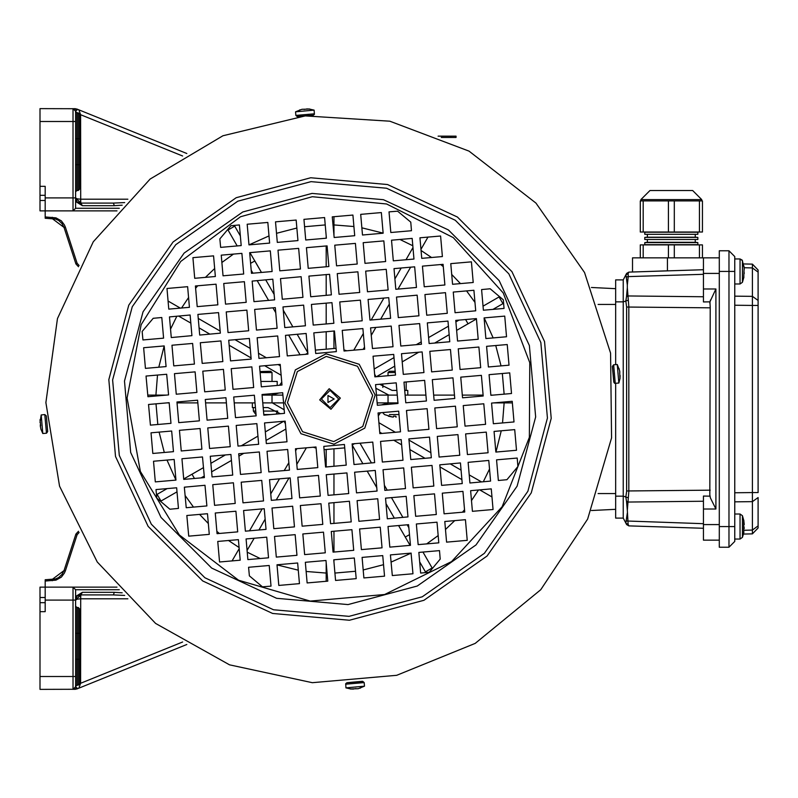 <?xml version="1.0" encoding="UTF-8"?>
<svg xmlns="http://www.w3.org/2000/svg" width="798" height="798" viewBox="0 0 798 798"><rect width="100%" height="100%" fill="white"/><g stroke="black" fill="none" stroke-linecap="round" stroke-linejoin="round"><path stroke-width="1.2" d="M313.025 115.311L305.275 115.88L222.921 135.76L150.094 179.031L93.246 241.844L57.446 318.621L45.865 402.541L59.531 486.152L97.236 562.011L155.63 623.388L229.525 664.834L312.347 682.649L396.736 675.268L475.209 643.338L540.775 589.692L587.627 519.109L611.577 437.853L610.53 353.145L584.545 272.507L535.957 203.111L469.064 151.121L389.833 121.156L305.275 115.88L222.921 135.76L150.094 179.031L93.246 241.844L57.446 318.621L45.865 402.541L59.531 486.152L97.236 562.011L155.63 623.388L229.525 664.834L312.347 682.649L396.736 675.268L475.209 643.338L540.775 589.692L587.627 519.109L611.577 437.853L610.53 353.145L584.545 272.507L535.957 203.111L469.064 151.121L389.833 121.156L305.275 115.88L297.544 116.658M310.691 177.794L236.198 197.754L173.026 241.984L128.797 305.155L108.837 379.649L115.56 456.476L148.149 526.361L202.682 580.894L272.577 613.492L349.404 620.206L423.888 600.246L487.059 556.016L531.298 492.845L551.258 418.351L544.535 341.524L511.947 271.639L457.414 217.106L387.519 184.508L310.691 177.794M311.03 181.605L237.814 201.216L175.73 244.687L132.259 306.771L112.648 379.978L119.251 455.478L151.281 524.176L204.877 577.762L273.564 609.792L349.065 616.395L422.272 596.784L484.356 553.313L527.827 491.229L547.448 418.022L540.845 342.522L508.805 273.824L455.219 220.238L386.531 188.208L311.03 181.605M312.058 193.415L242.831 211.959L184.119 253.076L143.012 311.779L124.458 381.015L130.702 452.416L160.997 517.373L211.679 568.046L276.637 598.34L348.038 604.585L417.264 586.041L475.977 544.924L517.084 486.221L535.638 416.985L529.383 345.584L499.099 280.627L448.416 229.954L383.459 199.66L312.058 193.415M312.347 196.747L240.487 216.797L180.717 261.455L141.116 324.686L127.032 397.963L140.358 471.369L179.311 534.999L238.622 580.266L310.272 601.054L384.606 594.55L451.558 561.642L502.112 506.76L529.413 437.334L529.802 362.721L503.209 293.006L453.224 237.614L386.611 204.019L312.347 196.747M117.017 210.881L73.037 210.881L73.037 197.934L45.197 197.934L45.197 210.881L40.02 210.881L40.02 108.598L75.571 108.688M52.279 217.246L52.189 218.542L64.049 227.48L65.326 227.081L64.359 224.797L61.316 220.896L55.95 217.854L45.197 216.996L45.197 218.293L55.521 219.101L58.603 220.497L61.945 223.51L64.049 227.48L75.8 263.629L77.077 263.23L79.122 265.544M122.164 205.196L114.363 205.704L113.436 203.111L80.618 203.111L77.536 201.954M78.513 266.712L75.9 263.909L64.049 227.48L75.8 263.629M79.511 164.647L76.917 164.647L76.917 190.542L78.214 190.542L79.511 189.246L79.511 114.154L79.511 138.752L78.214 138.752L78.214 112.857L79.511 114.154M119.331 208.288L75.62 208.288L75.62 197.934L73.037 197.934L73.037 108.598L75.62 111.181L76.678 110.144L75.62 111.181L75.62 121.545L40.02 121.545M80.618 203.111L80.618 199.231L77.077 198.832L75.62 197.934L80.797 203.111L80.668 199.231L127.899 199.231M76.817 201.246L75.62 198.034L75.62 121.545M186.822 153.525L76.558 108.967L78.862 109.905L80.618 114.752L79.511 114.752M117.017 587.119L73.037 587.119L73.037 600.066L45.197 600.066L45.197 587.119L40.02 587.119L40.02 689.402L75.571 689.312M52.279 580.754L52.189 579.458L64.049 570.52L65.326 570.919L64.359 573.203L61.316 577.104L55.95 580.146L45.197 581.004L45.197 579.707L55.521 578.899L58.603 577.503L61.945 574.49L64.049 570.52L75.8 534.371L77.077 534.77L79.122 532.456M122.164 592.804L114.363 592.296L113.436 594.889L80.618 594.889L77.536 596.046M78.513 531.288L75.9 534.091L64.049 570.52L75.8 534.371M79.511 633.353L78.214 633.353L78.214 607.458L79.511 608.754L79.511 683.846L79.511 659.248L78.214 659.248L78.214 685.143L79.511 683.846M119.331 589.712L75.62 589.712L75.62 600.066L73.037 600.066L73.037 689.402L75.62 686.819L76.678 687.856L75.62 686.819L75.62 676.455L40.02 676.455M76.817 596.754L75.62 600.066L80.797 594.889L80.668 598.769L127.899 598.769M80.618 594.889L80.618 598.769L77.077 599.168L75.62 600.066L75.62 676.455M186.822 644.475L76.558 689.033L78.862 688.095L80.618 683.248L79.511 683.248M615.677 383.369L615.677 518.121L623.188 518.121L623.188 279.879L615.677 279.879L615.677 364.656M627.328 513.014L625.832 523.089L626.62 524.565L628.824 525.932L628.146 524.366L625.931 523.259L628.146 524.366L627.328 510.331L628.824 491.508L628.824 306.492L627.328 287.669L626.56 296.577L628.216 295.998L703.457 296.796M715.886 257.874L632.505 257.874L632.505 271.948L632.505 257.874M667.467 257.874L667.467 270.861L647.038 271.5L703.457 269.734M719.257 257.874L703.457 257.874L703.457 301.983L709.961 301.863L710.19 307.18L709.831 494.82L710.459 497.902L715.886 509.004L703.457 509.004L703.457 540.126L719.257 540.126L703.457 540.126M703.457 509.004L703.457 496.017L709.961 496.137M628.824 272.068L626.62 273.435L628.824 272.068L626.62 273.435L625.832 274.911L628.146 273.634L628.824 272.068L647.038 271.5M744.155 267.729L752.424 267.948L752.424 305.474L758.1 305.474L758.1 269.983L752.424 264.158L752.424 267.948L758.1 272.068M758.1 305.474L758.1 492.526L752.424 492.526L752.424 501.673L758.1 497.553L758.1 525.932L752.424 530.052L752.424 533.842L758.1 528.017L758.1 525.932M734.798 541.423L734.798 526.54L728.963 526.54L728.963 547.248L734.798 541.423M734.798 526.54L734.798 256.577L728.963 250.752L728.963 526.54L719.257 526.54L719.257 547.248L728.963 547.248M734.798 256.577L728.963 250.752L719.257 250.752L719.257 526.54M39.96 422.471L41.207 414.91L42.833 433.484L46.444 433.174L47.621 431.768M350.352 682.509L356.117 682.011M353.514 689.093L350.252 688.933L358.292 688.644L364.536 686.21L345.963 687.836L345.724 683.647L346.821 682.819L362.641 681.442M613.133 373.853L613.073 373.115M620.136 375.529L619.976 378.801L619.687 370.761L617.253 364.516L618.879 383.09L614.63 383.299L613.871 382.232L612.485 366.412M308.886 115.56L304.906 115.91M306.582 108.907L309.843 109.067L301.804 109.356L295.559 111.79L314.133 110.164L314.372 114.353L313.275 115.181L297.454 116.558M697.891 232.228L644.804 232.228L644.804 234.303L697.891 234.303L697.891 232.228L695.307 231.969M697.891 234.303L644.804 234.303M695.307 234.562L695.307 237.156L647.397 237.156L644.804 237.415L644.804 239.48L697.891 239.48L697.891 237.415L644.804 237.415M697.891 239.48L644.804 239.48M695.307 239.739L695.307 242.333L647.397 242.333L644.804 242.592L644.804 244.667L697.891 244.667L697.891 242.592L644.804 242.592M702.42 257.874L702.42 244.926L640.275 244.926L640.275 257.874M649.991 190.542L692.714 190.542L701.781 199.6L640.924 199.6L649.991 190.542L652.834 190.542M699.487 200.897L640.275 200.897L640.275 231.969L702.42 231.969L702.42 200.897L699.487 200.897L699.487 231.969M441.244 137.456L456.027 137.456L456.027 136.159L438.152 136.159M260.148 372.566L272.038 372.566L270.771 371.289L260.058 371.589M263.819 414.531L270.612 414.531M395.209 371.289L389.324 371.289L388.047 372.566L395.319 372.566M393.544 416.177L395.519 416.157L395.618 417.005L395.519 416.157L393.534 416.157L393.434 417.005L393.534 416.157M389.474 414.531L398.99 414.531M182.682 155.989L80.618 114.752L80.668 199.231M114.363 205.704L82.374 205.704L75.62 201.535M78.214 190.542L78.214 138.752L76.917 138.752L76.917 112.857L75.65 111.84M75.62 164.647L76.917 164.647L76.917 138.752L75.62 138.752M182.682 642.011L80.618 683.248L80.668 598.769M114.363 592.296L82.374 592.296L75.62 596.465M78.214 607.458L76.917 607.458L76.917 633.353L78.214 633.353L78.214 659.248L76.917 659.248L76.917 685.143L75.62 686.44M75.62 633.353L76.917 633.353L76.917 659.248L75.62 659.248M626.56 296.577L625.832 301.026L626.62 306.991L710.19 307.858M626.62 306.991L626.62 491.448L625.832 496.974L626.56 501.423L628.216 502.002L703.457 501.204M626.62 491.009L710.19 490.142M734.798 271.46L719.257 271.46M742.459 273.604L742.459 260.607L740.025 258.901L740.025 284.028L742.459 282.322L742.459 273.604M742.459 528.675L742.459 515.678L740.025 513.972L740.025 539.099L742.459 537.393L742.459 528.675M41.207 414.91L44.818 414.601L46.444 433.174M345.644 684.225L364.217 682.599L362.811 681.422M615.268 383.399L613.642 364.826L612.465 366.232M314.452 113.775L295.878 115.401L297.275 116.578M276.238 414.102L277.744 411.05L263.52 411.05M255.719 411.05L253.385 411.05L253.265 407.549M388.337 416.157L392.626 417.015L384.476 414.531L382.701 412.586M406.561 411.977L406.481 411.05M372.616 395.279L362.781 426.461L333.773 441.563L302.582 431.728L287.48 402.721L297.315 371.539L326.322 356.437L357.514 366.272L372.616 395.279M375.19 395.05L364.766 428.127L333.993 444.147L300.916 433.713L284.906 402.95L295.33 369.873L326.093 353.853L359.18 364.287L375.19 395.05M340.367 398.092L330.951 409.314L319.729 399.908L329.145 388.686L340.367 398.092M338.721 399L330.043 407.678L321.375 399L330.043 390.322L338.721 399M625.931 300.966L628.146 300.228M628.146 497.772L625.931 497.034M628.146 273.634L628.216 276.637L628.146 273.634L625.931 274.741L627.328 284.986L628.216 276.637L626.56 276.966M334.123 399L328.008 395.469L328.008 402.531L334.123 399L328.008 395.469L328.008 402.531L334.123 399M743.706 277.943L744.135 268.008L742.27 260.198L740.025 258.901L734.798 258.901L740.025 258.901M76.917 190.542L75.62 191.839M76.917 607.458L75.62 606.161M44.818 414.601L46.224 415.768M615.677 288.716L591.438 287.44L615.677 288.716M615.677 509.284L591.438 510.56M297.215 469.453L295.41 448.815L316.048 447.01L317.853 467.648L297.215 469.453M305.345 562.331L325.983 560.525L327.788 581.163L307.15 582.969L305.345 562.331M352.167 443.858L372.806 442.052L374.611 462.69L353.973 464.496L352.167 443.858M354.651 472.236L375.289 470.421L377.095 491.059L356.457 492.865L354.651 472.236M358.94 521.244L357.135 500.605L377.773 498.8L379.579 519.438L358.94 521.244M359.619 528.984L380.257 527.179L382.062 547.817L361.424 549.623L359.619 528.984M363.898 578.001L362.093 557.363L382.731 555.558L384.536 576.196L363.898 578.001M344.427 444.536L346.232 465.174L325.594 466.98L323.789 446.341L344.427 444.536M326.272 474.71L346.911 472.905L348.716 493.543L328.078 495.349L326.272 474.71M297.893 477.194L318.532 475.389L320.337 496.027L299.699 497.832L297.893 477.194M328.756 503.089L349.394 501.284L351.2 521.922L330.562 523.727L328.756 503.089M300.377 505.573L321.015 503.767L322.821 524.406L302.183 526.211L300.377 505.573M331.24 531.468L351.878 529.663L353.684 550.301L333.045 552.106L331.24 531.468M302.861 533.952L323.499 532.146L325.305 552.785L304.666 554.59L302.861 533.952M333.724 559.847L354.362 558.041L356.167 578.68L335.529 580.485L333.724 559.847M287.29 355.948L285.485 335.31L306.123 333.504L307.928 354.142L287.29 355.948M324.567 217.515L326.372 238.153L305.734 239.959L303.928 219.32L324.567 217.515M300.477 269.016L279.839 270.821L278.033 250.183L298.671 248.378L300.477 269.016M327.05 245.894L328.856 266.532L308.218 268.337L306.412 247.699L327.05 245.894M302.961 297.395L282.322 299.2L280.517 278.562L301.155 276.756L302.961 297.395M329.534 274.273L331.34 294.911L310.701 296.716L308.896 276.078L329.534 274.273M305.444 325.764L284.806 327.579L283.001 306.941L303.639 305.135L305.444 325.764M332.018 302.651L333.823 323.29L313.185 325.095L311.38 304.457L332.018 302.651M334.502 331.02L336.307 351.659L315.669 353.464L313.863 332.826L334.502 331.02M354.751 235.669L334.113 237.475L332.307 216.837L352.945 215.031L354.751 235.669M357.235 264.048L336.596 265.854L334.791 245.215L355.429 243.41L357.235 264.048M359.718 292.427L339.08 294.233L337.275 273.594L357.913 271.789L359.718 292.427M362.192 320.806L341.564 322.611L339.749 301.973L360.387 300.168L362.192 320.806M362.871 328.547L364.676 349.185L344.038 350.99L342.232 330.352L362.871 328.547M297.993 240.637L277.355 242.442L275.549 221.804L296.188 219.999L297.993 240.637M147.889 396.746L146.084 376.107L166.722 374.302L168.528 394.93L147.889 396.746M230.891 225.714L239.44 224.966L241.245 245.604L220.607 247.41L219.859 238.861L230.891 225.714M142.922 339.988L142.174 331.439L153.206 318.292L161.755 317.544L163.56 338.182L142.922 339.988M280.228 364.367L282.033 385.005L261.395 386.811L259.589 366.172L280.228 364.367M247.171 224.288L267.809 222.482L269.614 243.121L248.976 244.926L247.171 224.288M231.211 368.656L251.849 366.851L253.654 387.489L233.016 389.294L231.211 368.656M257.106 337.793L277.744 335.988L279.549 356.626L258.911 358.432L257.106 337.793M270.293 250.861L272.098 271.5L251.46 273.305L249.654 252.667L270.293 250.861M228.727 340.277L249.365 338.472L251.171 359.11L230.532 360.915L228.727 340.277M246.881 310.093L248.687 330.731L228.048 332.537L226.243 311.898L246.881 310.093M195.39 286.003L216.029 284.198L217.834 304.836L197.196 306.641L195.39 286.003M202.832 371.14L223.47 369.334L225.275 389.973L204.637 391.778L202.832 371.14M254.622 309.415L275.26 307.609L277.066 328.247L256.427 330.053L254.622 309.415M220.986 340.955L222.792 361.594L202.153 363.399L200.348 342.761L220.986 340.955M252.138 281.046L272.776 279.24L274.582 299.878L253.944 301.684L252.138 281.046M244.397 281.724L246.203 302.352L225.565 304.158L223.759 283.529L244.397 281.724M174.463 373.624L195.091 371.818L196.897 392.456L176.268 394.262L174.463 373.624M218.512 312.577L220.318 333.215L199.68 335.02L197.874 314.382L218.512 312.577M192.907 257.634L213.545 255.829L215.35 276.467L194.712 278.273L192.907 257.634M221.285 255.151L241.924 253.345L243.729 273.983L223.091 275.789L221.285 255.151M192.617 343.439L194.423 364.078L173.784 365.883L171.979 345.245L192.617 343.439M191.939 335.699L171.301 337.504L169.495 316.866L190.133 315.06L191.939 335.699M187.65 286.681L189.455 307.32L168.817 309.125L167.011 288.487L187.65 286.681M164.238 345.923L166.044 366.561L145.406 368.367L143.6 347.729L164.238 345.923M507.239 344.507L509.044 365.145L488.406 366.95L486.6 346.312L507.239 344.507M389.055 211.879L397.604 211.131L410.751 222.163L411.499 230.712L390.86 232.517L389.055 211.879M503.329 299.839L504.077 308.387L483.438 310.193L481.633 289.554L490.181 288.806L503.329 299.839M374.9 376.875L373.095 356.237L393.733 354.432L395.539 375.07L374.9 376.875M360.686 214.363L381.324 212.557L383.13 233.186L362.491 234.991L360.686 214.363M401.474 353.763L422.112 351.958L423.918 372.596L403.279 374.402L401.474 353.763M370.611 327.868L391.249 326.063L393.055 346.701L372.417 348.507L370.611 327.868M364.975 263.37L363.17 242.732L383.798 240.926L385.604 261.564L364.975 263.37M398.99 325.385L419.628 323.579L421.434 344.217L400.796 346.023L398.99 325.385M398.312 317.644L396.506 297.006L417.145 295.2L418.95 315.838L398.312 317.644M422.401 266.143L443.04 264.338L444.845 284.976L424.207 286.781L422.401 266.143M429.853 351.28L450.491 349.474L452.296 370.112L431.658 371.918L429.853 351.28M368.127 299.489L388.766 297.684L390.571 318.322L369.933 320.128L368.127 299.489M429.174 343.539L427.369 322.901L448.007 321.095L449.813 341.734L429.174 343.539M365.644 271.111L386.282 269.305L388.087 289.943L367.449 291.749L365.644 271.111M395.828 289.265L394.022 268.627L414.661 266.821L416.466 287.46L395.828 289.265M458.222 348.796L478.86 346.99L480.665 367.629L460.027 369.434L458.222 348.796M426.691 315.16L424.885 294.522L445.523 292.716L447.329 313.355L426.691 315.16M419.918 237.774L440.556 235.969L442.361 256.597L421.723 258.402L419.918 237.774M391.539 240.248L412.177 238.442L413.982 259.081L393.344 260.886L391.539 240.248M457.553 341.055L455.748 320.417L476.376 318.611L478.182 339.25L457.553 341.055M475.708 310.871L455.069 312.676L453.264 292.038L473.902 290.233L475.708 310.871M452.586 284.297L450.78 263.659L471.419 261.854L473.224 282.492L452.586 284.297M485.922 338.571L484.117 317.933L504.755 316.128L506.56 336.766L485.922 338.571M152.857 453.493L151.051 432.855L171.68 431.05L173.485 451.688L152.857 453.493M271.031 586.121L262.482 586.869L249.335 575.837L248.587 567.288L269.225 565.483L271.031 586.121M156.757 498.161L156.009 489.613L176.647 487.807L178.453 508.446L169.904 509.194L156.757 498.161M169.206 402.671L171.011 423.309L150.373 425.115L148.568 404.476L169.206 402.671M205.315 399.519L225.954 397.713L227.759 418.351L207.121 420.157L205.315 399.519M197.575 400.187L199.38 420.825L178.742 422.631L176.937 401.993L197.575 400.187M233.694 397.035L254.333 395.229L256.138 415.868L235.5 417.673L233.694 397.035M284.517 413.384L263.879 415.189L262.073 394.551L282.711 392.746L284.517 413.384M285.195 421.125L287.001 441.763L266.362 443.568L264.557 422.93L285.195 421.125M299.41 583.637L278.771 585.443L276.966 564.814L297.604 563.009L299.41 583.637M258.622 444.237L237.984 446.042L236.178 425.404L256.816 423.598L258.622 444.237M289.484 470.132L268.846 471.937L267.041 451.299L287.679 449.493L289.484 470.132M295.12 534.63L296.926 555.268L276.288 557.074L274.482 536.436L295.12 534.63M261.106 472.616L240.467 474.421L238.662 453.783L259.3 451.977L261.106 472.616M261.784 480.356L263.589 500.994L242.951 502.8L241.146 482.162L261.784 480.356M237.694 531.857L217.056 533.663L215.251 513.024L235.889 511.219L237.694 531.857M230.243 446.72L209.605 448.526L207.799 427.888L228.437 426.082L230.243 446.72M291.958 498.511L271.32 500.316L269.515 479.678L290.153 477.872L291.958 498.511M230.921 454.461L232.727 475.099L212.088 476.905L210.283 456.266L230.921 454.461M294.442 526.889L273.804 528.695L271.998 508.057L292.637 506.251L294.442 526.889M264.258 508.735L266.073 529.373L245.435 531.179L243.629 510.54L264.258 508.735M201.864 449.204L181.226 451.01L179.42 430.371L200.059 428.566L201.864 449.204M233.405 482.84L235.211 503.478L214.572 505.284L212.767 484.645L233.405 482.84M240.178 560.226L219.54 562.031L217.734 541.403L238.373 539.598L240.178 560.226M268.547 557.752L247.909 559.558L246.103 538.919L266.741 537.114L268.547 557.752M202.542 456.945L204.348 477.583L183.71 479.389L181.904 458.75L202.542 456.945M184.388 487.129L205.026 485.324L206.832 505.962L186.193 507.767L184.388 487.129M207.51 513.703L209.315 534.341L188.677 536.146L186.872 515.508L207.51 513.703M174.163 459.429L175.969 480.067L155.331 481.872L153.525 461.234L174.163 459.429M512.206 401.254L514.012 421.893L493.373 423.698L491.568 403.07L512.206 401.254M516.496 450.272L495.857 452.077L494.052 431.439L514.69 429.633L516.496 450.272M472.446 511.319L470.64 490.68L491.279 488.875L493.084 509.513L472.446 511.319M469.962 482.94L468.157 462.301L488.795 460.496L490.6 481.134L469.962 482.94M467.478 454.561L465.673 433.922L486.311 432.117L488.117 452.755L467.478 454.561M437.005 522.211L438.81 542.849L418.172 544.655L416.366 524.017L437.005 522.211M467.189 540.366L446.551 542.171L444.745 521.533L465.384 519.727L467.189 540.366M462.222 483.618L441.583 485.423L439.778 464.785L460.416 462.98L462.222 483.618M485.633 424.376L464.995 426.182L463.189 405.544L483.827 403.738L485.633 424.376M436.326 514.471L415.688 516.276L413.883 495.648L434.521 493.842L436.326 514.471M407.948 516.954L387.309 518.76L385.504 498.122L406.142 496.316L407.948 516.954M459.738 455.239L439.1 457.045L437.294 436.406L457.932 434.601L459.738 455.239M405.474 488.585L384.836 490.391L383.03 469.753L403.668 467.947L405.474 488.585M455.449 406.222L457.254 426.86L436.616 428.666L434.81 408.027L455.449 406.222M464.705 511.997L444.067 513.802L442.262 493.164L462.9 491.359L464.705 511.997M433.843 486.102L413.204 487.907L411.399 467.269L432.037 465.463L433.843 486.102M431.359 457.723L410.731 459.528L408.915 438.89L429.553 437.085L431.359 457.723M410.431 545.333L389.793 547.139L387.988 526.5L408.626 524.695L410.431 545.333M402.99 460.207L382.352 462.012L380.546 441.374L401.185 439.568L402.99 460.207M427.08 408.706L428.885 429.344L408.247 431.149L406.441 410.511L427.08 408.706M412.915 573.712L392.277 575.518L390.471 554.879L411.11 553.074L412.915 573.712M400.506 431.828L379.868 433.633L378.062 412.995L398.701 411.189L400.506 431.828M398.022 403.449L377.384 405.254L375.579 384.616L396.217 382.811L398.022 403.449M405.763 402.771L403.958 382.132L424.596 380.327L426.401 400.965L405.763 402.771M462.511 397.813L460.705 377.175L481.344 375.369L483.149 396.007L462.511 397.813M434.142 400.287L432.336 379.649L452.965 377.843L454.77 398.481L434.142 400.287M490.89 395.329L489.084 374.691L509.723 372.885L511.528 393.524L490.89 395.329M496.536 459.818L517.174 458.012L517.922 466.561L506.89 479.708L498.341 480.456L496.536 459.818M429.204 572.286L420.656 573.034L418.85 552.396L439.489 550.59L440.237 559.139L429.204 572.286M347.07 682.689L362.541 681.342M46.354 416.017L47.71 431.499M613.742 381.983L612.385 366.501M73.037 210.881L75.62 208.288L73.037 210.881L45.197 210.881L45.197 216.996M40.02 186.283L45.197 186.283L45.197 196.009M45.197 200.527L40.02 200.527M113.436 203.111L124.668 202.552M82.374 205.704L80.797 203.111M77.326 109.795L76.678 110.144L74.613 108.598M45.197 186.283L45.197 197.934M73.037 587.119L75.62 589.712L73.037 587.119L45.197 587.119L45.197 581.004M40.02 611.717L45.197 611.717L45.197 601.991M45.197 597.473L40.02 597.473M113.436 594.889L124.668 595.448M82.374 592.296L80.797 594.889M77.326 688.205L76.678 687.856L74.613 689.402M45.197 611.717L45.197 600.066M615.677 301.893L623.188 301.893L625.832 301.026M615.677 496.107L623.188 496.107L625.832 496.974M615.677 518.121L623.188 518.121L625.921 523.229M626.56 501.423L627.328 510.331M626.56 521.034L703.457 523.717M626.62 524.565L628.824 525.932L703.457 528.266L628.824 525.932L626.62 524.565L628.824 525.932M623.188 279.879L625.832 274.911M627.328 287.669L627.328 284.986M703.457 288.996L715.886 288.996L709.961 301.863M709.831 303.18L710.459 300.098M709.831 494.82L710.459 497.902M715.886 288.996L715.886 509.004M734.798 539.099L740.025 539.099L742.459 537.393L743.467 534.081L752.424 533.842L758.1 528.017M752.424 264.158L743.467 263.919L752.424 264.158M719.257 250.752L728.963 250.752M743.886 265.884L744.255 269.485M743.886 271.46L744.255 273.445M743.706 533.014L743.706 520.057L744.255 524.555M743.886 526.54L744.255 528.515M40.04 419.778L40.678 425.813M40.289 425.883L41.017 429.454M40.289 426.262L40.439 424.337M357.314 688.754L355.379 688.604M359.938 688.215L360.496 688.036M619.807 371.738L619.657 373.664M619.258 369.105L619.078 368.546M302.781 109.246L304.706 109.396M300.148 109.785L299.599 109.964M695.307 237.156L697.891 237.415M695.307 242.333L697.891 242.592M695.307 244.926L697.891 244.667M674.29 257.874L674.29 244.926M699.487 257.874L699.487 244.926M668.415 257.874L668.415 244.926M643.218 257.874L643.218 244.926M640.924 200.897L640.924 199.6M643.218 200.897L643.218 231.969M668.415 200.897L668.415 231.969M674.29 200.897L674.29 231.969M326.163 466.93L326.163 449.863L326.163 466.93M333.933 449.863L333.933 466.241L333.933 449.863M333.933 474.042L333.933 494.84L333.933 474.042M333.933 502.64L333.933 523.438L333.933 502.64M333.933 531.229L333.933 552.026L333.933 531.229M306.322 447.868L296.776 464.396L306.322 447.868M288.936 477.982L276.288 499.887L288.936 477.982M265.175 519.129L258.901 530.002L265.175 519.129M249.455 530.83L262.093 508.925L249.455 530.83M270.761 493.912L279.48 478.81L270.761 493.912M284.228 470.591L288.826 462.631L284.228 470.591M295.599 450.9L296.876 448.695L295.599 450.9M409.494 534.63L405.254 537.024L398.641 525.573L410.062 545.363M394.352 518.151L385.993 503.678L394.352 518.151M376.806 487.758L367.21 471.129L376.806 487.758M362.92 463.708L352.297 445.304L362.92 463.708M360.028 443.169L371.459 462.96L360.028 443.169M384.397 485.364L387.18 490.181L384.397 485.364M391.459 497.603L402.89 517.403L391.459 497.603M407.18 524.825L408.905 527.817L407.18 524.825M285.884 428.985L266.083 440.416L285.884 428.985M243.689 453.344L238.861 456.127L243.689 453.344M231.44 460.416L211.65 471.847L231.44 460.416M204.218 476.127L201.236 477.852L204.218 476.127M194.423 478.451L192.019 474.202L203.48 467.588L183.68 479.019M210.901 463.309L225.375 454.95L210.901 463.309M241.295 445.753L257.914 436.157L241.295 445.753M265.335 431.878L283.749 421.244L265.335 431.878M461.872 479.598L439.967 466.95L461.872 479.598M424.955 458.281L409.853 449.563L424.955 458.281M401.643 444.825L393.673 440.227L401.643 444.825M381.953 433.454L379.738 432.177L381.953 433.454M378.91 422.731L395.439 432.267L378.91 422.731M409.025 440.117L430.93 452.755L409.025 440.117M450.182 463.877L461.045 470.142L450.182 463.877M283.599 402.88L272.038 402.88L283.599 402.88M255.001 402.88L234.203 402.88L255.001 402.88L252.358 402.88L252.358 407.549L255.41 407.549M226.413 402.88L205.615 402.88L226.413 402.88M197.814 402.88L177.016 402.88L197.814 402.88M272.038 395.12L282.921 395.12L272.038 395.12L272.038 402.9M281.175 375.269L264.647 365.733L281.175 375.269M251.061 357.883L229.166 345.245L251.061 357.883M209.914 334.123L199.051 327.858L209.914 334.123M198.223 318.402L220.128 331.05L198.223 318.402M235.131 339.719L250.243 348.437L235.131 339.719M258.452 353.175L266.412 357.773L258.452 353.175M278.143 364.546L280.357 365.823L278.143 364.546M388.047 402.88L377.175 402.88L388.047 402.88L388.047 395.1L376.496 395.12L388.047 395.12M405.095 395.12L425.883 395.12L405.095 395.12L407.728 395.12L407.728 390.451L404.686 390.451M433.683 395.12L454.481 395.12L433.683 395.12M462.281 395.12L483.069 395.12L462.281 395.12M465.673 319.549L468.077 323.798L456.616 330.412L476.416 318.981M449.194 334.691L434.72 343.05L449.194 334.691M418.8 352.247L402.182 361.843L418.8 352.247M394.761 366.122L376.347 376.756L394.761 366.122M374.212 369.015L394.013 357.584L374.212 369.015M416.406 344.656L421.224 341.873L416.406 344.656M428.656 337.584L448.446 326.153L428.656 337.584M455.867 321.873L458.86 320.148L455.867 321.873M300.058 354.831L288.637 335.04L300.058 354.831M275.699 312.636L272.916 307.819L275.699 312.636M268.627 300.397L257.205 280.597L268.627 300.397M252.916 273.175L251.19 270.183L252.916 273.175M250.592 263.37L254.841 260.976L261.455 272.427L250.023 252.637M265.744 279.849L274.103 294.322L265.744 279.849M283.29 310.242L292.886 326.871L283.29 310.242M297.175 334.292L307.799 352.696L297.175 334.292M410.641 267.17L397.993 289.076L410.641 267.17M389.324 304.088L380.606 319.19L389.324 304.088M375.868 327.409L371.269 335.369L375.868 327.409M364.496 347.1L363.22 349.305L364.496 347.1M353.773 350.132L363.319 333.604L353.773 350.132M371.16 320.018L383.808 298.113L371.16 320.018M394.92 278.871L401.195 267.998L394.92 278.871M326.163 348.137L326.163 331.759L326.163 348.137M326.163 323.958L326.163 303.16L326.163 323.958M326.163 295.36L326.163 274.562L326.163 295.36M326.163 266.771L326.163 245.974L326.163 266.771M333.933 331.07L333.933 348.137L333.933 331.07M326.163 581.303L326.163 562.58M333.933 559.827L333.933 562.241M254.153 538.211L247.111 550.411M232.068 560.944L239.161 548.645M422.89 552.046L432.117 568.026L425.394 571.907L419.698 562.041M418.092 543.727L418.601 544.615M185.316 487.049L184.428 487.558M177.006 491.847L161.026 501.074L157.136 494.341L167.001 488.645M491.987 496.984L479.698 489.882M469.254 474.89L481.463 481.932M169.216 402.88L166.802 402.88M147.75 395.12L166.463 395.12L155.939 395.12L157.545 375.1M190.832 323.11L178.632 316.068M168.109 301.016L180.398 308.118M512.346 402.88L493.633 402.88M490.87 395.12L493.294 395.12M483.089 306.153L499.069 296.926L502.959 303.659L493.094 309.355M474.78 310.951L475.668 310.442M242.003 254.273L241.485 253.385M237.206 245.954L227.979 229.974L234.702 226.093L240.398 235.959M428.027 237.056L420.935 249.355M405.933 259.789L412.975 247.589M326.163 238.173L326.163 235.759M333.933 216.697L333.933 235.42M227.979 229.974L227.709 229.505M234.313 225.415L234.702 226.093M503.628 303.27L502.959 303.659M161.026 501.074L160.558 501.344M156.458 494.73L157.136 494.341M425.783 572.585L425.394 571.907M247.27 552.216L260.108 558.49M276.976 564.864L298.233 570.221M306.143 571.498L326.163 573.104M185.126 495.568L193.525 507.119M199.61 514.391L208.378 523.598M216.847 531.338L219.37 533.453M228.477 540.455L239.061 547.488M334.881 573.084L355.519 571.278M363.2 569.962L383.539 564.725M391.11 562.091L411.12 553.124M426.621 543.917L438.172 535.518M445.434 529.433L454.641 520.675M462.391 512.196L464.506 509.673M471.508 500.575L478.531 489.982M155.969 403.828L157.775 424.466M159.081 432.157L164.318 452.496M166.952 460.057L175.919 480.067M483.269 481.773L489.533 468.935M495.907 452.077L501.264 430.81M502.55 422.9L504.146 402.88M176.827 316.227L170.563 329.065M164.179 345.923L158.832 367.19M504.127 394.172L502.321 373.534M501.004 365.843L495.777 345.504M493.134 337.943L484.177 317.933M233.475 254.083L221.924 262.482M214.652 268.567L205.455 277.325M197.704 285.804L195.59 288.327M188.587 297.425L181.555 308.018M474.97 302.432L466.561 290.881M460.476 283.609L451.718 274.402M443.239 266.662L440.725 264.547M431.618 257.545L421.035 250.512M325.215 224.916L304.577 226.722M296.896 228.038L276.557 233.275M268.986 235.909L248.976 244.876M412.825 245.784L399.988 239.51M383.12 233.136L361.853 227.779M353.943 226.502L333.933 224.896M432.117 568.026L432.386 568.495M499.069 296.926L499.538 296.656M272.298 402.92L284.198 409.793M280.417 413.743L268.008 407.549L263.21 407.549M381.105 404.935L388.806 402.88L397.973 402.88M262.801 402.88L271.28 402.88M354.761 443.628L352.257 444.925M344.716 447.858L324.078 449.663M316.148 448.087L313.454 447.239M285.415 423.718L284.118 421.214M380.456 412.785L378.312 415.888M388.806 402.88L387.798 402.92M278.991 393.065L271.28 395.12L262.123 395.12M397.294 395.12L388.806 395.12L375.888 388.207M379.668 384.257L392.087 390.451L396.885 390.451M305.335 354.372L307.829 353.075M315.37 350.142L336.008 348.337M343.948 349.913L346.631 350.761M374.671 374.282L375.968 376.786M279.639 385.215L281.774 382.112M387.798 395.08L388.806 395.12M271.28 395.12L272.298 395.08M406.182 381.943L406.182 390.451M382.87 383.978L382.87 387.429M260.916 381.394L277.215 381.394L277.215 385.424M272.038 381.394L272.038 372.566M396.456 417.005L395.618 417.005M393.364 417.035L392.596 417.005M406.701 411.05L406.721 410.491M615.677 493.523L598.071 493.523M615.677 304.477L598.071 304.477M45.197 195.34L40.02 195.34M77.077 263.23L65.326 227.081M45.197 602.66L40.02 602.66M77.077 534.77L65.326 570.919M628.216 276.637L703.457 274.283M703.457 524.595L719.257 524.595M703.457 273.405L719.257 273.405M734.798 501.862L752.424 501.673L752.424 530.052L744.155 530.271M758.1 300.447L752.424 296.327L734.798 296.138M734.798 305.285L752.424 305.474L752.424 492.526L734.798 492.715M450.85 137.456L450.85 136.159M75.8 199.281L75.62 197.934M78.214 112.857L76.917 112.857L75.62 111.56M75.8 598.719L75.62 600.066M78.214 685.143L76.917 685.143M742.459 282.322L743.886 277.046M734.798 284.028L740.025 284.028M743.886 520.954L742.459 515.678M742.459 537.393L743.886 532.116M734.798 513.972L740.025 513.972M40.838 428.895L42.833 433.484M345.963 687.836L350.831 689.003M364.536 686.21L364.217 682.599M618.879 383.09L620.056 378.222M617.253 364.516L613.642 364.826M314.133 110.164L309.265 108.997M295.559 111.79L295.878 115.401M647.397 231.969L644.804 232.228M647.397 234.562L647.397 237.156M647.397 239.739L647.397 242.333M647.397 244.926L644.804 244.667M701.781 200.897L701.781 199.6M256.048 414.81L253.385 411.05M388.047 375.728L388.047 372.566"/></g></svg>
